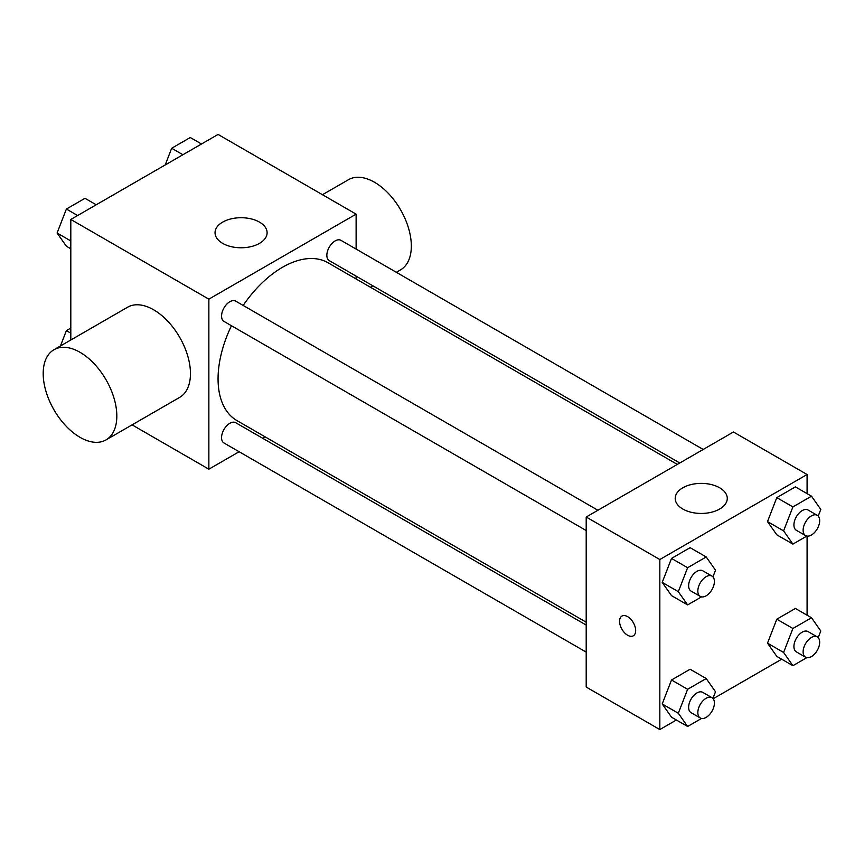 <?xml version="1.0" encoding="UTF-8"?>
<svg xmlns="http://www.w3.org/2000/svg" width="864" height="864" viewBox="0 0 864 864"><rect width="100%" height="100%" fill="white"/><g stroke="black" fill="none" stroke-linecap="round" stroke-linejoin="round"><path stroke-width="1.3" d="M70.805 340.006L70.805 219.456L218.063 134.438L356.119 214.142L356.119 249.08M239.112 451.732L208.861 469.195L132.073 424.861M265.01 436.784L262.537 438.199M231.455 325.728A91.109 52.607 120 0 0 218.063 378.864A91.109 52.607 120 0 0 236.93 420.574L586.202 622.22M677.311 464.411L328.039 262.764A91.109 52.607 120 0 0 243.173 305.446M356.119 276.134L356.119 278.975M208.861 469.195L208.861 299.16L356.119 214.142M703.199 449.464L340.988 240.343A11.718 6.761 120 0 0 331.96 243.486A11.718 6.761 120 0 0 326.851 255.269A11.718 6.761 120 0 0 329.27 260.636L679.774 462.996M586.202 625.061L235.699 422.701A11.718 6.761 120 0 0 226.67 425.844A11.718 6.761 120 0 0 221.562 437.638A11.718 6.761 120 0 0 223.992 442.994L586.202 652.115M586.202 530.539L223.992 321.419A11.718 6.761 -60 0 1 223.992 307.897A11.718 6.761 -60 0 1 235.699 301.136L597.91 510.257M208.861 299.16L70.805 219.456M222.664 243.367A26.028 15.034 180 0 1 215.039 232.74A26.028 15.034 180 0 1 241.078 217.717A26.028 15.034 180 0 1 267.106 232.74A26.028 15.034 180 0 1 251.035 246.629A26.028 15.034 180 0 1 222.664 243.367M53.978 349.715L127.613 307.206A52.067 30.056 60 0 1 167.724 321.16A52.067 30.056 60 0 1 190.458 373.55A52.067 30.056 60 0 1 179.669 397.386L106.045 439.895A52.067 30.056 60 0 1 53.978 409.838A52.067 30.056 60 0 1 53.978 349.715A52.067 30.056 60 0 1 94.1 363.668A52.067 30.056 60 0 1 116.824 416.059A52.067 30.056 60 0 1 106.045 439.895M396.328 272.3L400.55 269.86A52.067 30.056 -120 0 0 400.55 209.747A52.067 30.056 -120 0 0 348.494 179.69L322.456 194.713M676.393 719.993L659.826 729.562L586.202 687.053L586.202 517.018L733.45 432L807.084 474.509L807.084 493.636M781.672 659.21L713.178 698.749M776.801 534.816L767.502 521.586L776.801 497.621L795.398 486.886L776.801 497.621L767.502 521.586L776.801 534.816L792.904 544.115L783.605 530.885L792.904 506.92L811.501 496.184L820.8 509.414L818.208 516.089M671.512 717.185L662.213 703.955L671.512 679.99L690.109 669.244L671.512 679.99L662.213 703.955L671.512 717.185L687.614 726.484L678.316 713.254L687.614 689.288L706.212 678.542L715.511 691.772L712.93 698.447M807.084 536.123L807.084 615.211M659.826 729.562L659.826 559.526L807.084 474.509M776.801 656.392L767.502 643.162L776.801 619.196L795.398 608.461L776.801 619.196L767.502 643.162L776.801 656.392L792.904 665.69L783.605 652.46L792.904 628.495L811.501 617.76L820.8 630.99L818.208 637.654M671.512 595.609L662.213 582.379L671.512 558.414L690.109 547.668L671.512 558.414L662.213 582.379L671.512 595.609L687.614 604.908L678.316 591.678L687.614 567.713L706.212 556.967L715.511 570.197L712.93 576.871M659.826 559.526L586.202 517.018M682.83 509.047A26.028 15.034 180 0 1 675.205 498.42A26.028 15.034 180 0 1 701.244 483.386A26.028 15.034 180 0 1 727.272 498.42A26.028 15.034 180 0 1 711.202 512.298A26.028 15.034 180 0 1 682.83 509.047M635.666 630.59A11.383 6.577 60 0 1 633.312 635.807A11.383 6.577 60 0 1 621.918 629.23A11.383 6.577 60 0 1 621.918 616.086A11.383 6.577 60 0 1 630.698 619.132A11.383 6.577 60 0 1 635.666 630.59M633.312 635.807A11.383 6.577 60 0 1 621.929 629.23A11.383 6.577 60 0 1 621.929 616.075M701.536 596.862L687.614 604.908M711.979 576.104L702.778 570.791A11.718 6.761 120 0 0 693.749 573.934A11.718 6.761 120 0 0 688.63 585.716A11.718 6.761 120 0 0 691.06 591.084L700.261 596.398A11.718 6.761 120 0 0 711.979 589.637A11.718 6.761 120 0 0 711.979 576.104A11.718 6.761 120 0 0 702.95 579.247A11.718 6.761 120 0 0 697.831 591.03A11.718 6.761 120 0 0 700.261 596.398M678.316 591.678L662.213 582.379M687.614 567.713L671.512 558.414M706.212 556.967L690.109 547.668M806.825 536.08L792.904 544.115M817.258 515.322L808.056 510.008A11.718 6.761 120 0 0 799.038 513.14A11.718 6.761 120 0 0 793.919 524.934A11.718 6.761 120 0 0 796.349 530.291L805.55 535.604A11.718 6.761 120 0 0 817.258 528.844A11.718 6.761 120 0 0 817.258 515.322A11.718 6.761 120 0 0 808.24 518.454A11.718 6.761 120 0 0 803.12 530.248A11.718 6.761 120 0 0 805.55 535.604M783.605 530.885L767.502 521.586M792.904 506.92L776.801 497.621M811.501 496.184L795.398 486.886M701.536 718.438L687.614 726.484M711.979 697.68L702.778 692.366A11.718 6.761 120 0 0 693.749 695.509A11.718 6.761 120 0 0 688.63 707.292A11.718 6.761 120 0 0 691.06 712.66L700.261 717.973A11.718 6.761 120 0 0 711.979 711.212A11.718 6.761 120 0 0 711.979 697.68A11.718 6.761 120 0 0 702.95 700.823A11.718 6.761 120 0 0 697.831 712.606A11.718 6.761 120 0 0 700.261 717.973M678.316 713.254L662.213 703.955M687.614 689.288L671.512 679.99M706.212 678.542L690.109 669.244M806.825 657.655L792.904 665.69M817.258 636.898L808.056 631.584A11.718 6.761 120 0 0 799.038 634.716A11.718 6.761 120 0 0 793.919 646.51A11.718 6.761 120 0 0 796.349 651.866L805.55 657.18A11.718 6.761 120 0 0 817.258 650.419A11.718 6.761 120 0 0 817.258 636.898A11.718 6.761 120 0 0 808.24 640.03A11.718 6.761 120 0 0 803.12 651.823A11.718 6.761 120 0 0 805.55 657.18M783.605 652.46L767.502 643.162M792.904 628.495L776.801 619.196M811.501 617.76L795.398 608.461M70.805 248.789L66.388 246.24L57.089 233.01L66.388 209.045L84.985 198.31L96.217 204.79M70.805 240.937L57.089 233.01M77.62 215.525L66.388 209.045M165.197 164.97L171.677 148.262L190.274 137.516L201.506 144.007M182.909 154.742L171.677 148.262M60.426 346L66.388 330.62L70.805 328.072M70.805 333.169L66.388 330.62M370.44 287.248L372.902 285.822"/></g></svg>

